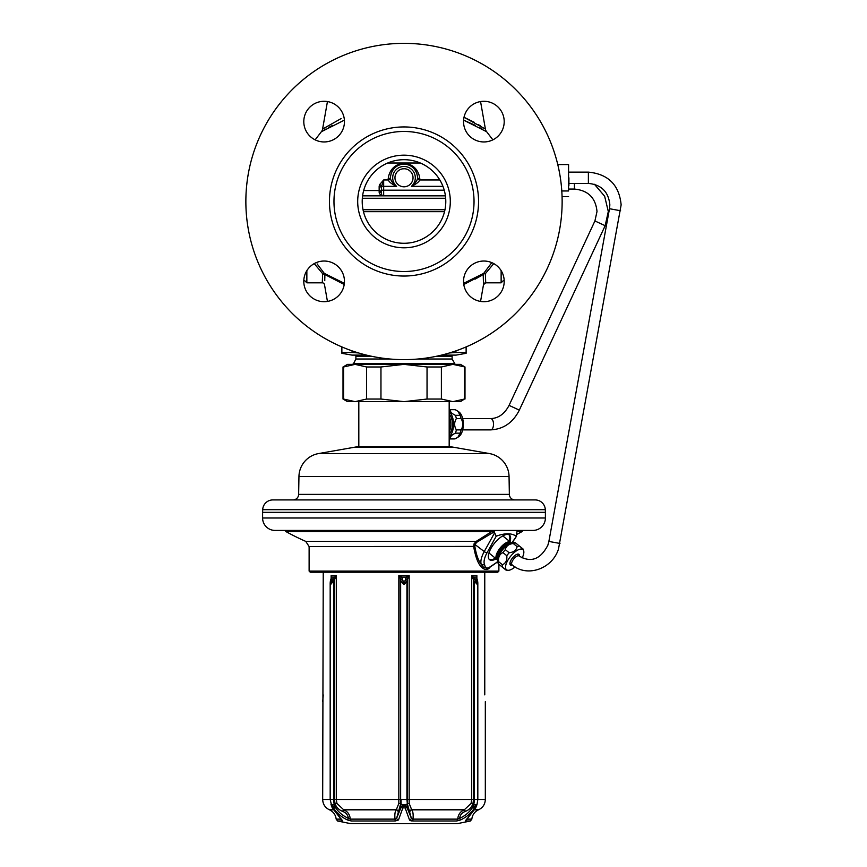 <?xml version="1.0" encoding="UTF-8"?>
<svg xmlns="http://www.w3.org/2000/svg" width="867" height="867" viewBox="0 0 867 867"><rect width="100%" height="100%" fill="white"/><g stroke="black" fill="none" stroke-linecap="round" stroke-linejoin="round"><path stroke-width="1.3" d="M475.322 125.357L463.596 120.123L486.615 131.719M482.334 129.129L479.429 127.503M332.711 125.336L328.56 127.503M325.678 129.118L321.386 131.719M315.133 139.847L321.343 131.741L344.405 120.123M491.795 262.636L483.688 273.387L463.639 283.336M344.362 283.336L324.301 273.387L317.084 263.882M504.204 281.363A20.331 20.331 0 0 1 483.873 301.694A20.331 20.331 0 0 1 463.542 281.363A20.331 20.331 0 0 1 483.873 261.032A20.331 20.331 0 0 1 504.204 281.363M245.86 201.491A158.141 158.141 0 0 0 404 359.632A158.141 158.141 0 0 0 562.141 201.491A158.141 158.141 0 0 0 404 43.35A158.141 158.141 0 0 0 245.86 201.491M344.459 281.363A20.331 20.331 0 0 1 324.128 301.694A20.331 20.331 0 0 1 303.797 281.363A20.331 20.331 0 0 1 324.128 261.032A20.331 20.331 0 0 1 344.459 281.363M344.459 121.618A20.331 20.331 0 0 1 324.128 141.95A20.331 20.331 0 0 1 303.797 121.618A20.331 20.331 0 0 1 324.128 101.287A20.331 20.331 0 0 1 344.459 121.618M504.204 121.618A20.331 20.331 0 0 1 483.873 141.95A20.331 20.331 0 0 1 463.542 121.618A20.331 20.331 0 0 1 483.873 101.287A20.331 20.331 0 0 1 504.204 121.618M333.968 201.491A70.032 70.032 0 0 1 404 131.459A70.032 70.032 0 0 1 474.032 201.491A70.032 70.032 0 0 1 404 271.523A70.032 70.032 0 0 1 333.968 201.491M357.692 201.491A46.309 46.309 0 0 1 404 155.171A46.309 46.309 0 0 1 450.309 201.491A46.309 46.309 0 0 1 404 247.799A46.309 46.309 0 0 1 357.692 201.491M362.211 201.491A41.789 41.789 0 0 1 404 159.691A41.789 41.789 0 0 1 445.79 201.491A41.789 41.789 0 0 1 404 243.28A41.789 41.789 0 0 1 362.211 201.491M480.556 301.423L483.504 284.679L483.201 274.503L463.78 284.495M324.843 277.96L324.8 274.503L344.221 284.495L324.8 274.503L324.767 280.67M327.444 301.423L324.496 284.679A2.254 2.254 -123.5 0 0 322.275 282.815L322.632 273.658L314.233 263.601M483.461 284.246L485.726 282.815L485.368 273.658A2.254 1.246 1.6 0 0 483.201 274.503A2.254 1.246 -178.4 0 1 485.368 273.658L493.767 263.601M483.201 274.503A2.254 2.157 -121.3 0 1 483.688 273.387L485.368 273.658M475.138 279.131L481.293 275.673M324.301 273.387A2.254 1.019 -39.5 0 0 322.632 273.658L324.8 274.503A2.254 2.157 -58.7 0 0 324.301 273.387M304.599 275.706C304.599 282.1 304.599 282.1 304.599 275.706M379.15 191.824A2.254 1.756 0 0 1 381.404 193.579A2.254 2.254 0 0 0 383.669 195.844C380.602 195.313 379.096 193.98 379.15 191.824L379.15 190.545A2.254 1.593 0 0 1 381.404 192.149L381.404 188.063A2.254 1.593 -0 0 0 379.15 186.459L379.486 184.758L383.669 179.957L388.362 179.957C388.936 181.907 391.7 184.032 396.652 186.351L383.669 186.351L383.669 179.957L381.578 186.351A2.254 1.539 22.2 0 0 379.486 184.758M388.199 178.754L388.362 179.957A2.254 1.561 162.5 0 0 390.54 178.277C390.551 180.26 392.588 182.959 396.652 186.351A11.293 11.293 0 0 1 395.807 169.986A11.293 11.293 0 0 1 412.193 169.986A11.293 11.293 0 0 1 411.348 186.351C416.388 183.956 419.151 181.832 419.639 179.957L419.801 178.754C417.352 158.368 390.649 158.358 388.199 178.754A2.254 1.593 -177.8 0 0 390.453 177.236L390.54 178.277M381.404 190.198L383.669 190.198L383.669 186.351L381.578 186.351L381.404 193.579A2.254 2.254 0 0 0 383.669 195.844L362.59 195.844M442.95 186.351L411.348 186.351C415.477 182.861 417.515 180.163 417.46 178.277L417.547 177.236A13.558 13.558 0 0 0 417.298 175.134M416.94 173.747A13.558 13.558 0 0 0 407.479 164.665M406.525 164.448A13.558 13.558 0 0 0 401.475 164.448M400.5 164.676A13.558 13.558 0 0 0 391.06 173.747M390.703 175.134A13.558 13.558 0 0 0 390.453 177.236C392.567 159.766 415.434 159.766 417.547 177.236A2.254 1.593 -2.2 0 0 419.801 178.754M417.46 178.277A2.254 1.561 17.5 0 0 419.639 179.957L439.818 179.957M394.962 177.768A9.038 9.038 0 0 0 404 186.806A9.038 9.038 0 0 0 413.039 177.768A9.038 9.038 0 0 0 404 168.729A9.038 9.038 0 0 0 394.962 177.768M395.211 179.848L395.948 181.875M397.075 183.566L398.441 184.899M399.904 185.82L401.367 186.416M402.906 186.741L404.705 186.773M406.385 186.481L407.967 185.885M409.517 184.931L410.925 183.576M412.053 181.864L412.79 179.859M412.757 175.535L411.933 173.433M410.709 171.72L409.257 170.42M407.197 169.314L406.233 169.011M404.564 168.751L402.667 168.827M400.933 169.271L399.98 169.672M399.253 170.073L397.617 171.373M396.197 173.205L395.254 175.492M383.669 195.844L445.41 195.844L383.669 195.844L383.669 190.198L444.24 190.198M444.543 211.656L363.457 211.656M321.343 131.741A5.646 5.646 29.3 0 0 322.589 129.075L341.154 118.562M474.357 122.345L464.008 117.273L485.195 128.934M492.868 139.847L486.658 131.741A5.646 5.646 -29.2 0 1 485.412 129.075L480.556 101.558M480.22 125.726L478.259 124.555M322.589 129.075L327.444 101.558M353.172 364.368L355.882 359.003L355.882 356.239A1.127 1.127 0 0 0 354.755 355.112M454.828 364.368L454.828 363.696L353.172 363.696M454.828 363.696L452.119 359.003L418.089 359.003M389.912 359.003L355.882 359.003M452.119 359.003L452.119 356.239L436.567 356.239M453.246 355.112A1.127 1.127 0 0 0 452.119 356.239M455.955 350.853L455.955 352.533L466.121 352.533L466.121 353.324L456.009 355.112L441.531 355.112M366.47 355.112L351.991 355.112L341.869 353.324L341.869 346.908M466.121 352.533L466.121 346.908M341.869 353.324L341.869 352.533L352.045 352.533L352.045 350.853M455.955 352.533L449.507 352.934M358.494 352.934L352.045 352.533M493.561 530.42L476.189 541.387L474.065 543.815L473.664 546.557C475.755 558.435 478.855 565.685 482.941 568.286C485.184 569.944 487.221 569.944 489.064 568.286L489.953 567.278M476.948 542.146L476.189 541.387L305.748 541.387A243.985 243.985 0 0 1 286.132 531.688L492.402 531.688L493.215 532.414L476.948 542.146L475.138 544.183L474.856 546.416C476.189 554.587 478.324 560.581 481.261 564.417L483.678 567.484L488.544 568.167L497.658 561.849M494.504 530.42L493.215 532.414M492.868 531.298L494.548 532.544L496.195 536.218C504.843 532.999 511.53 532.999 516.255 536.218L517.144 530.42M511.985 542.688L516.591 536.099L512.278 542.634M496.195 536.218L487.081 552.702A18.38 7.521 129 0 0 484.415 564.146L485.217 566.769C485.596 568.817 487.243 568.817 490.191 566.769L494.168 564.146A2.254 1.311 57.7 0 1 493.778 564.753M510.002 541.745A15.812 6.481 129 0 0 509.417 535.058A15.812 6.481 129 0 0 507.325 534.408A15.812 6.481 129 0 0 492.922 545.3A15.812 6.481 129 0 0 489.53 559.659A15.812 6.481 129 0 0 491.622 560.31A15.812 6.481 129 0 0 496.184 558.836M489.161 559.291A15.812 6.481 129 0 0 490.82 559.67A15.812 6.481 -51 0 0 495.382 558.185M508.983 534.776A15.812 6.481 -51 0 1 509.2 541.095M484.415 564.146A2.254 2.005 159.8 0 1 481.261 564.417A20.635 8.453 129 0 1 484.252 551.564L474.065 543.815M485.217 566.769A2.254 1.994 161.6 0 1 483.678 567.484A0.9 0.694 126.4 0 0 482.941 568.286M490.191 566.769A2.254 1.29 57.1 0 1 489.822 567.354M494.548 532.544L494.537 530.983M498.883 564.309L498.883 571.082L309.118 571.082L309.118 546.557L474.856 546.416M498.883 571.082L497.756 572.209L310.245 572.209L309.118 571.082M532.977 530.42L275.023 530.42A12.42 12.42 0 0 1 262.603 517.989L262.603 512.343L545.397 512.343L545.397 517.989A12.42 12.42 0 0 1 532.977 530.42M545.397 512.343L545.3 509.688A10.166 10.166 0 0 0 535.145 499.923L272.856 499.923A10.166 10.166 0 0 0 262.701 509.688L545.3 509.688M262.603 512.343L262.701 509.688M302.778 499.923L515.009 499.923A5.646 5.646 0 0 1 509.363 494.374L509.048 476.514A23.723 23.723 0 0 0 489.454 453.571L452.693 447.09A16.939 16.939 0 0 0 449.745 446.83L358.255 446.83A16.939 16.939 0 0 0 355.307 447.09L452.693 447.09M505.223 499.923L515.009 499.923M292.992 499.923A5.646 5.646 0 0 0 298.638 494.374L298.952 476.514A23.723 23.723 0 0 1 318.547 453.571L355.307 447.09M427.041 366.979L427.041 399.037L404 401.649L380.96 399.037L366.611 399.037L355.091 401.649L343.57 399.037L343.57 366.979L343.007 366.979L347.526 364.368L355.091 364.368L366.611 366.979L380.96 366.979L404 364.368L427.041 366.979L441.39 366.979L452.91 364.368L460.475 364.368L464.994 366.979L452.91 364.368L355.091 364.368L343.57 366.979L346.226 365.939M380.96 366.979L380.96 399.037M464.43 366.979L464.43 399.037L452.91 401.649L347.526 401.649L343.007 399.037L346.226 400.077M464.43 399.037L460.475 401.649L452.91 401.649L441.39 399.037L427.041 399.037M349.509 401.02L351.471 401.378M349.509 364.996L351.471 364.639M441.39 366.979L441.39 399.037M366.611 366.979L366.611 399.037M484.761 572.209L484.761 694.879M485.325 701.652L485.325 799.461L474.433 799.461A12.994 11.249 90 0 1 473.696 804.077L472.623 807.34L476.525 804.879L475.322 808.163L465.438 820.995L470.445 820.995L457.299 823.65L350.702 823.65L337.556 820.995L342.563 820.995L332.679 808.163L331.465 804.879L333.676 808.163C336.829 813.192 341.435 817.126 347.515 819.987L351.363 820.995L395.2 820.995L398.462 819.987L404 804.782L409.527 819.987L412.8 820.995L456.638 820.995L460.485 819.987C466.565 817.126 471.171 813.192 474.314 808.163L476.373 804.879M323.239 572.209L322.676 799.461L330.175 799.461L331.465 804.879M322.719 701.652L323.239 694.879M476.709 578.592L477.37 584.564L475.246 578.755L471.702 575.601L472.959 578.592L473.783 577.097L476.005 577.097A2.254 1.745 162.4 0 1 476.666 577.899L476.644 577.823M407.75 578.592L409.17 575.601L406.222 577.097L404 584.564L401.779 577.097L398.831 575.601L400.251 578.592A2.254 1.246 -43.2 0 1 401.779 577.097L406.222 577.097A2.254 1.246 -136.8 0 1 407.75 578.592L407.36 579.915A2.254 1.116 -160.7 0 0 405.431 578.755M332.755 578.755L334.413 579.915L336.298 575.601L332.755 578.755L330.63 584.564L331.292 578.592M331.129 578.495L331.129 575.601L336.298 575.601L336.298 799.461L336.916 803.427L343.776 809.876C347.71 811.523 349.878 814.601 350.268 819.131L395.016 819.131C394.561 814.601 394.973 811.523 396.262 809.876L398.831 803.427L398.831 575.601L409.17 575.601L409.17 803.427L411.738 809.876C413.028 811.523 413.44 814.601 412.985 819.131L412.8 820.995M402.992 580.652A2.254 0.769 -12.1 0 0 401.063 581.432L404 584.564L406.937 581.432L407.36 579.915L407.349 803.817L411.402 818.372L412.985 819.131L457.733 819.131C458.123 814.601 460.29 811.523 464.224 809.876L471.084 803.427L471.702 799.461L471.702 575.601L476.872 575.601L476.872 578.495M456.638 820.995A2.254 1.788 90 0 0 457.733 819.131L459.586 818.372C460.095 815.013 461.916 812.737 465.048 811.534L465.373 811.404C469.101 809.919 471.615 807.394 472.905 803.817L473.588 799.461L406.937 799.461L406.937 581.432A2.254 0.769 -167.9 0 0 405.008 580.652M395.2 820.995L395.016 819.131L396.598 818.372L401.063 807.34L404 804.565L406.937 807.34L411.402 818.372A2.254 1.886 137.9 0 1 409.527 819.987L409.853 820.29M409.744 811.404A2.254 1.918 133.7 0 1 411.608 809.745L464.56 809.745L465.373 811.404M341.403 819.662A2.254 2.092 90 0 0 342.563 820.995M411.597 820.919L410.795 820.735M460.572 819.944L459.586 818.372C465.33 815.706 469.676 812.021 472.623 807.34L474.314 808.163M475.322 808.163A2.254 0.845 -153.9 0 0 475.69 807.936L466.457 819.77A2.254 1.669 53 0 1 466.446 819.781M466.598 819.662A2.254 2.092 90 0 1 465.438 820.995M466.544 819.066L466.457 819.77A2.254 1.669 -127 0 1 466.023 819.987M471.084 803.427L473.696 804.077A3.392 0.607 -161.8 0 0 476.276 804.663L476.525 804.879M475.701 807.936L477.013 804.533A3.392 0.607 -161.8 0 1 476.742 804.663L476.687 805.541M477.013 804.533L477.825 799.461L477.825 582.927L477.37 584.564L474.433 581.432L474.433 799.461L473.588 799.461L473.588 579.915L472.959 578.592M476.254 580.652L474.433 581.432L473.588 579.915L475.246 578.755M477.825 582.927L477.619 580.966A2.254 0.769 167.9 0 0 477.262 580.652M476.666 577.91L477.121 579.167A2.254 1.116 160.7 0 0 476.677 578.755M409.17 803.427A2.254 0.791 -179.9 0 0 407.349 803.817L406.937 799.461L401.063 799.461L401.063 804.077A3.392 1.203 180 0 0 403.534 804.663L403.838 804.879M398.462 819.987A2.254 1.886 42.1 0 1 396.598 818.372L400.652 803.817L400.641 799.461L334.413 799.461L335.095 803.817C336.385 807.394 338.899 809.919 342.628 811.404L343.44 809.745L396.392 809.745A2.254 1.918 46.3 0 1 398.256 811.404M400.251 578.592L400.641 799.461L400.641 579.915A2.254 1.116 -19.3 0 1 402.57 578.755M342.628 811.404L342.953 811.534C346.085 812.737 347.905 815.013 348.415 818.372L350.268 819.131A2.254 1.788 90 0 0 351.363 820.995M330.988 804.533A3.392 0.607 161.8 0 0 331.259 804.663L335.377 807.34C338.325 812.021 342.671 815.706 348.415 818.372L347.515 819.987M336.916 803.427L334.304 804.077A3.392 0.607 161.8 0 1 331.725 804.663L331.627 804.879M331.313 805.53L332.299 807.936L341.544 819.77A2.254 1.669 -53 0 0 341.977 819.987M331.357 577.823L331.335 577.91A2.254 1.745 17.6 0 1 331.996 577.097L334.218 577.097L335.041 578.592M331.335 577.91L330.88 579.167A2.254 1.116 19.3 0 1 331.324 578.755M330.88 579.167L330.381 580.966A2.254 0.769 12.1 0 1 330.739 580.652M331.747 580.652L333.567 581.432L333.567 799.461L334.413 799.461L334.413 579.915L330.63 584.564L330.175 582.927L330.175 799.461L333.567 799.461A12.994 11.249 90 0 0 334.304 804.077L335.377 807.34L333.676 808.163M488.945 552.983L496.802 559.334A10.989 4.498 129 0 0 497.593 559.714M502.762 535.882L510.62 542.243A10.989 4.498 129 0 0 500.216 547.955A10.989 4.498 129 0 0 496.802 559.334M511.162 542.937A10.989 4.498 129 0 0 510.62 542.243M519.084 545.787L515.334 542.753L513.502 542.569A12.994 5.321 129 0 0 502.546 549.841A12.994 5.321 129 0 0 497.723 562.076L498.287 563.832L506.046 570.107L507.878 570.291A12.994 5.321 129 0 0 515.063 566.91M522.151 557.947A12.994 5.321 129 0 0 523.657 550.783L523.094 549.028L515.486 542.883A14.685 6.015 129 0 0 513.264 543.501C508.734 544.032 506.09 546.091 505.309 549.656A14.685 6.015 129 0 0 504.085 551.098A14.685 6.015 129 0 0 502.947 552.593L506.794 555.704C507.228 560.245 505.775 563.257 502.437 564.764A14.685 6.015 129 0 0 502.296 567.072M502.947 552.593C499.609 554.089 498.167 557.113 498.59 561.653A14.685 6.015 129 0 0 498.449 563.962M498.59 561.653L502.437 564.764M513.264 543.501L517.111 546.622C516.342 550.187 513.697 552.236 509.167 552.767A14.685 6.015 129 0 0 507.943 554.208A14.685 6.015 129 0 0 506.794 555.704M519.344 545.993A14.685 6.015 129 0 0 517.111 546.622M505.309 549.656L509.167 552.767M523.657 550.783A12.994 5.321 129 0 0 510.565 556.321A12.994 5.321 129 0 0 507.878 570.291M519.474 556.256A6.838 2.796 129 0 0 518.997 554.36A6.838 2.796 129 0 0 517.556 554.132A6.838 2.796 129 0 0 512.516 557.914A6.838 2.796 129 0 0 509.883 563.626A6.838 2.796 129 0 0 510.403 564.981A6.838 2.796 129 0 0 512.375 565.046M517.707 554.837A5.701 2.341 129 0 0 517.48 554.587A5.701 2.341 129 0 0 516.851 554.349M509.948 562.889A5.701 2.341 129 0 0 510.305 563.452A5.701 2.341 129 0 0 510.598 563.615M449.182 411.977A12.994 6.492 90 0 1 453.539 424.234A12.994 6.492 90 0 1 449.182 436.502M449.182 409.571A14.685 7.337 90 0 1 449.583 409.549A14.685 7.337 90 0 1 450.526 409.679C449.865 411.554 451.49 413.44 455.413 415.326A14.685 7.337 90 0 1 456.356 418.588C454.07 422.348 454.07 426.12 456.356 429.88A14.685 7.337 90 0 1 455.413 433.153C451.49 435.039 449.865 436.914 450.526 438.8A14.685 7.337 90 0 1 449.583 438.919A14.685 7.337 90 0 1 449.182 438.897M450.526 409.679L455.229 409.679L457.928 411.24L460.117 415.326A14.685 7.337 90 0 1 461.06 418.588C463.357 422.348 463.357 426.12 461.06 429.88A14.685 7.337 90 0 1 460.117 433.153L457.928 437.239L455.229 438.8A14.685 7.337 90 0 1 454.286 438.919L449.583 438.919M449.583 409.549L454.286 409.549A14.685 7.337 90 0 1 455.229 409.679M456.356 418.588L461.06 418.588M455.413 415.326L460.117 415.326M455.413 433.153L460.117 433.153M456.356 429.88L461.06 429.88M450.526 438.8L455.229 438.8M457.928 411.24L458.99 411.988A12.994 6.492 90 0 1 463.314 424.234A12.994 6.492 90 0 1 458.99 436.48L457.928 437.239M568.915 177.768L568.915 185.462M329.449 201.491A74.551 74.551 0 0 1 404 126.94A74.551 74.551 0 0 1 478.551 201.491A74.551 74.551 0 0 1 404 276.042A74.551 74.551 0 0 1 329.449 201.491M485.726 282.815A2.254 2.254 -68.4 0 0 483.504 284.679L485.726 282.815L501.137 282.815L503.402 280.561M501.137 270.634L501.137 282.815M322.275 282.815L306.853 282.815L306.853 270.634M420.3 163.007L387.701 163.007M379.15 186.459L379.15 190.545L363.663 190.545M362.33 198.25L445.671 198.25M444.977 209.727L363.024 209.727M371.434 356.239L355.882 356.239M517.025 534.289A243.985 243.985 0 0 0 521.869 531.688L517.122 531.688M494.168 564.146A18.38 7.521 129 0 0 497.604 561.588M487.081 552.702A2.254 0.813 -151.1 0 1 484.252 551.564L494.558 532.923M493.117 531.038L494.537 532.056M545.397 517.989L262.603 517.989M298.638 494.374L509.363 494.374M298.952 476.514L509.048 476.514M318.547 453.571L489.454 453.571M474.683 809.876L478.421 809.876A180.726 180.726 0 0 0 478.703 809.745L474.758 809.745M333.242 809.745L329.297 809.745C325.082 807.611 322.871 804.186 322.676 799.461M404.163 804.879L404.466 804.663A3.392 1.203 180 0 0 406.937 804.077L406.937 807.34A2.254 1.225 171.7 0 1 404.997 808.163M409.885 811.534A2.254 1.918 133.5 0 1 411.738 809.876L464.224 809.876L465.048 811.534M342.953 811.534L343.776 809.876L396.262 809.876A2.254 1.918 46.5 0 1 398.116 811.534M329.297 809.745A180.726 180.726 0 0 0 329.579 809.876L333.318 809.876M337.556 820.995L336.179 819.131L340.72 819.131M467.27 819.131L471.821 819.131C472.363 814.861 474.563 811.783 478.421 809.876M398.831 803.427A2.254 0.791 -0.1 0 1 400.652 803.817L401.063 807.34A2.254 1.225 8.3 0 0 403.003 808.163M510.5 543.208A10.166 4.162 129 0 0 510.446 543.154A10.166 4.162 129 0 0 500.812 548.443A10.166 4.162 129 0 0 497.658 558.966A10.166 4.162 129 0 0 497.723 559.009M509.395 543.761A9.602 3.934 129 0 0 501.69 549.147A9.602 3.934 129 0 0 498.026 557.817M449.182 420.95A9.602 4.801 90 0 1 449.474 424.234A9.602 4.801 90 0 1 449.182 427.529M449.182 416.94A9.602 4.801 90 0 1 450.862 424.234A9.602 4.801 90 0 1 449.182 431.538M449.182 414.393A10.729 5.365 90 0 1 452.411 424.234A10.729 5.365 90 0 1 449.182 434.074M557.763 164.557L568.579 164.557L568.579 190.978L561.794 190.978M568.915 172.121L588.379 172.121C608.276 174.061 619.201 184.974 621.14 204.872L558.5 549.006C552.322 568.915 526.984 577.845 512.018 564.764A5.646 2.308 -51 0 1 512.711 560.429A5.646 2.308 -51 0 1 517.263 556.018A5.646 2.308 -51 0 1 519.116 555.985L517.187 554.425M620.609 210.746L609.49 208.719L609.848 204.872C608.569 191.835 601.416 184.693 588.379 183.414L588.379 172.121M609.49 208.719L548.876 541.431L559.984 543.457M519.3 410.145L519.322 410.124C513.004 422.63 503.456 429.208 490.689 429.88A5.646 2.829 -90 0 0 491.882 429.36A5.646 2.829 -90 0 0 493.453 423.02A5.646 2.829 -90 0 0 490.689 418.588L462.675 418.588M605.144 225.723L519.322 410.124L509.07 405.377C504.583 413.906 498.46 418.317 490.689 418.588M594.448 184.292L604.646 196.245L608.309 211.515L605.166 225.702L594.914 220.955M574.42 183.414L574.42 189.06L568.915 189.06M306.853 282.815L304.599 280.561M305.748 541.387L309.118 546.557M286.132 531.688L284.799 530.42M521.869 531.688L523.202 530.42M449.182 446.83L449.182 401.649M358.819 446.83L358.819 401.649M464.994 366.979L464.994 399.037M343.007 366.979L343.007 399.037M478.703 809.745C482.919 807.611 485.13 804.186 485.325 799.461M336.179 819.131C335.637 814.861 333.437 811.783 329.579 809.876M470.445 820.995L471.821 819.131M477.121 579.167L477.619 580.966M341.544 819.77L341.457 819.066M330.381 580.966L330.175 582.927M562.065 196.636L568.579 196.636M519.116 555.985C530.907 562.997 540.488 559.421 547.857 545.235L548.876 541.431M568.915 183.414L588.379 183.414M512.018 564.764L510.089 563.203M574.42 189.06C588.151 190.404 595.683 197.882 597.005 211.515L594.925 220.933L509.081 405.355M490.689 429.88L462.675 429.88"/></g></svg>
